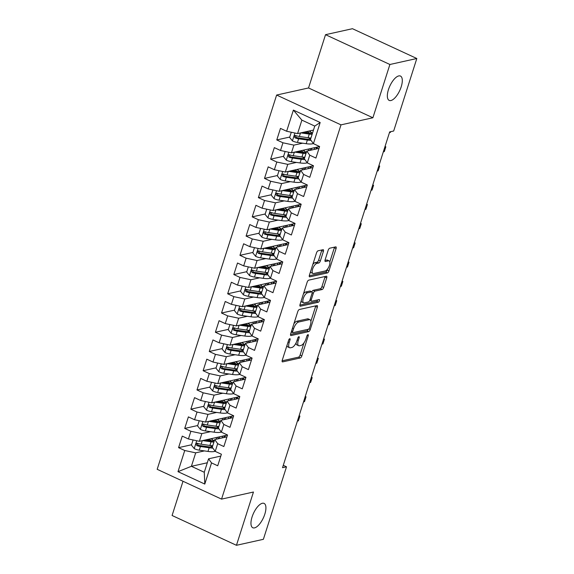 <?xml version="1.0" encoding="UTF-8"?>
<svg xmlns="http://www.w3.org/2000/svg" width="574" height="574" viewBox="0 0 574 574"><rect width="100%" height="100%" fill="white"/><g stroke="black" fill="none" stroke-linecap="round" stroke-linejoin="round"><path stroke-width="0.86" d="M289.77 338.689A1.442 0.581 114.8 0 0 288.657 340.16L282.257 360.221A2.059 0.832 114.8 0 0 282.372 361.871A2.059 0.832 114.8 0 0 282.638 361.885L300.252 357.975A2.059 0.832 114.8 0 0 301.831 355.866L308.231 335.812A1.442 0.581 114.8 0 0 308.152 334.656A1.442 0.581 114.8 0 0 307.965 334.642A1.442 0.581 114.8 0 0 306.86 336.113L306.035 338.71A6.587 2.669 114.8 0 1 300.977 345.448L299.506 345.77A6.587 2.669 114.8 0 1 298.667 345.706A6.587 2.669 114.8 0 1 298.301 340.432L299.133 337.835A1.442 0.581 114.8 0 0 299.054 336.68A1.442 0.581 114.8 0 0 298.867 336.665A1.442 0.581 114.8 0 0 297.762 338.136L296.93 340.734A6.587 2.669 114.8 0 1 291.872 347.471L290.408 347.794A6.587 2.669 114.8 0 1 289.569 347.729A6.587 2.669 114.8 0 1 289.203 342.448L290.028 339.858A1.442 0.581 114.8 0 0 289.949 338.703A1.442 0.581 114.8 0 0 289.77 338.689M390.894 100.543A13.417 5.439 114.8 0 0 400.544 88.669A13.417 5.439 114.8 0 0 400.465 76.055A13.417 5.439 114.8 0 0 398.751 75.926A13.417 5.439 114.8 0 0 389.1 87.793A13.417 5.439 114.8 0 0 389.186 100.407A13.417 5.439 114.8 0 0 390.894 100.543M254.512 527.886A13.417 5.439 114.8 0 0 264.162 516.012A13.417 5.439 114.8 0 0 264.083 503.398A13.417 5.439 114.8 0 0 262.368 503.269A13.417 5.439 114.8 0 0 252.718 515.136A13.417 5.439 114.8 0 0 252.804 527.75A13.417 5.439 114.8 0 0 254.512 527.886M323.406 251.362A2.059 0.832 114.8 0 0 323.291 249.712A2.059 0.832 114.8 0 0 323.033 249.697L318.089 250.795A2.059 0.832 114.8 0 0 316.511 252.897L309.4 275.176A2.059 0.832 114.8 0 0 309.515 276.826A2.059 0.832 114.8 0 0 309.773 276.847L327.388 272.93A2.059 0.832 114.8 0 0 328.974 270.82L336.084 248.549A2.059 0.832 114.8 0 0 335.969 246.899A2.059 0.832 114.8 0 0 335.704 246.877L329.734 248.205A2.059 0.832 114.8 0 0 328.156 250.307L325.114 259.843A2.059 0.832 114.8 0 0 325.228 261.493A2.059 0.832 114.8 0 0 325.487 261.514L328.45 260.854A5.503 2.231 114.8 0 1 329.153 260.912A5.503 2.231 114.8 0 1 329.182 266.085A5.503 2.231 114.8 0 1 325.228 270.957L313.626 273.533A5.503 2.231 114.8 0 1 312.923 273.475A5.503 2.231 114.8 0 1 312.895 268.302A5.503 2.231 114.8 0 1 316.855 263.43L318.785 263A2.059 0.832 114.8 0 0 320.364 260.897L323.406 251.362L321.67 250.558A2.059 0.832 114.8 0 0 321.813 249.963M389.897 64.489L325.53 34.684L308.532 87.958L372.892 117.763L389.897 64.489L416.817 58.505L393.678 131.016L389.689 131.898L282.523 467.695L286.512 466.813L283.283 465.313M372.892 117.763L340.992 124.859L221.55 499.122L157.183 469.31L276.625 95.047L340.992 124.859M183.006 481.27L172.085 515.495L236.452 545.3L253.457 492.026L221.55 499.122M236.452 545.3L263.373 539.316L286.512 466.813M299.355 309.501A2.059 0.832 114.8 0 0 297.77 311.61L290.666 333.881A2.059 0.832 114.8 0 0 290.774 335.532A2.059 0.832 114.8 0 0 291.04 335.553L308.654 331.636A2.059 0.832 114.8 0 0 310.233 329.533L317.343 307.255A2.059 0.832 114.8 0 0 317.228 305.605A2.059 0.832 114.8 0 0 316.97 305.583L299.355 309.501M300.03 304.529L307.14 282.25A2.059 0.832 114.8 0 1 308.719 280.148L326.333 276.23A2.059 0.832 114.8 0 1 326.599 276.252A2.059 0.832 114.8 0 1 326.714 277.902L323.671 287.438A2.059 0.832 114.8 0 1 322.086 289.54L314.947 291.126A2.059 0.832 114.8 0 0 313.361 293.235L311.345 299.556A2.059 0.832 114.8 0 0 311.46 301.207A2.059 0.832 114.8 0 0 311.725 301.228L319.158 299.578A1.442 0.581 114.8 0 1 319.345 299.592A1.442 0.581 114.8 0 1 319.352 300.941A1.442 0.581 114.8 0 1 318.319 302.218L300.41 306.2A2.059 0.832 114.8 0 1 300.145 306.179A2.059 0.832 114.8 0 1 300.03 304.529M207.3 462.773L191.4 466.31L204.272 472.273L204.789 484.069L211.541 462.917L217.718 465.779L221.399 454.235L215.221 451.379L217.675 443.68L223.853 446.543L227.534 435.006L221.363 432.143L223.817 424.451L229.987 427.314L233.675 415.77L227.498 412.914L229.952 405.222L236.129 408.078L239.81 396.541L233.632 393.678L236.093 385.986L242.264 388.849L245.952 377.305L239.774 374.449L242.228 366.757L248.406 369.613L252.086 358.076L245.909 355.213L248.37 347.521L254.54 350.384L258.221 338.839L252.051 335.984L254.504 328.292L260.682 331.148L264.363 319.61L258.185 316.748L260.639 309.056L266.817 311.919L270.498 300.374L264.327 297.519L266.781 289.827L272.959 292.683L276.639 281.145L270.462 278.282L272.915 270.591L279.093 273.454L282.774 261.916L276.603 259.053L279.057 251.362L285.228 254.217L288.916 242.68L282.738 239.824L285.192 232.126L291.37 234.988L295.05 223.451L288.873 220.588L291.334 212.897L297.504 215.752L301.192 204.215L295.014 201.359L297.468 193.66L303.646 196.523L307.327 184.986L301.149 182.123L303.61 174.431L309.781 177.294L313.469 165.75L307.291 162.894L309.745 155.195L315.922 158.058L319.603 146.521L313.426 143.658L310.455 139.554L314.753 126.086L301.881 120.124L297.583 133.591L313.49 130.054M204.789 484.069L177.997 471.663L184.749 450.511L195.698 452.843L204.416 450.906M191.551 444.764L178.571 447.648L184.749 450.511M178.571 447.648L182.259 436.111L188.43 438.974L190.884 431.275L201.833 433.614L210.55 431.677M197.693 425.535L184.713 428.419L190.884 431.275M184.713 428.419L188.394 416.882L194.572 419.738L197.026 412.046L207.975 414.378L216.692 412.441M203.827 406.299L190.848 409.183L197.026 412.046M190.848 409.183L194.529 397.646L200.706 400.509L203.16 392.81L214.109 395.149L222.827 393.212M209.962 387.07L196.99 389.954L203.16 392.81M196.99 389.954L200.67 378.417L206.848 381.272L209.302 373.581L220.244 375.92L228.969 373.975M216.104 367.834L203.124 370.718L209.302 373.581M203.124 370.718L206.805 359.181L212.983 362.043L215.437 354.352L226.386 356.684L235.103 354.746M222.238 348.605L209.266 351.489L215.437 354.352M209.266 351.489L212.947 339.952L219.124 342.807L221.578 335.116L232.52 337.455L241.245 335.51M228.38 329.368L215.401 332.253L221.578 335.116M215.401 332.253L219.081 320.715L225.259 323.578L227.713 315.887L238.662 318.218L247.38 316.281M234.515 310.139L221.535 313.024L227.713 315.887M221.535 313.024L225.223 301.486L231.394 304.342L233.855 296.65L244.797 298.989L253.514 297.052M240.657 290.903L227.677 293.795L233.855 296.65M227.677 293.795L231.358 282.25L237.536 285.113L239.989 277.421L250.938 279.753L259.656 277.816M246.791 271.674L233.812 274.559L239.989 277.421M233.812 274.559L237.5 263.021L243.67 265.877L246.124 258.185L257.073 260.524L265.791 258.587M252.933 252.438L239.954 255.33L246.124 258.185M239.954 255.33L243.634 243.785L249.812 246.648L252.266 238.956L263.215 241.288L271.933 239.351M259.068 233.209L246.088 236.093L252.266 238.956M246.088 236.093L249.776 224.556L255.947 227.412L258.4 219.72L269.349 222.059L278.067 220.122M265.202 213.98L252.23 216.864L258.4 219.72M252.23 216.864L255.911 205.32L262.088 208.183L264.542 200.491L275.484 202.823L284.209 200.886M271.344 194.744L258.365 197.628L264.542 200.491M258.365 197.628L262.045 186.091L268.223 188.946L270.677 181.255L281.626 183.594L290.344 181.657M277.479 175.515L264.506 178.399L270.677 181.255M264.506 178.399L268.187 166.855L274.365 169.717L276.819 162.026L287.761 164.358L296.485 162.42M283.621 156.279L270.641 159.163L276.819 162.026M270.641 159.163L274.322 147.626L280.499 150.488L282.953 142.79L293.902 145.129L302.62 143.191M289.755 137.05L276.776 139.934L282.953 142.79M276.776 139.934L280.464 128.397L286.634 131.252L293.386 110.1L320.177 122.506L313.426 143.658M319.015 148.372L306.774 151.091L304.32 158.783L307.291 162.894M309.745 155.195L306.774 151.091M286.634 131.252L297.583 133.591M293.386 110.1L301.881 120.124M312.873 167.601L300.64 170.32L298.179 178.012L301.149 182.123M303.61 174.431L300.64 170.32M293.902 145.129L291.449 152.82L319.589 146.564M280.499 150.488L291.449 152.82M306.738 186.837L294.498 189.556L292.044 197.248L295.014 201.359M297.468 193.66L294.498 189.556M287.761 164.358L285.307 172.057L313.447 165.8M274.365 169.717L285.307 172.057M300.597 206.066L288.363 208.785L285.902 216.477L288.873 220.588M291.334 212.897L288.363 208.785M281.626 183.594L279.172 191.286L307.312 185.029M268.223 188.946L279.172 191.286M294.462 225.295L282.221 228.022L279.768 235.713L282.738 239.824M285.192 232.126L282.221 228.022M275.484 202.823L273.03 210.522L301.178 204.265M262.088 208.183L273.03 210.522M288.32 244.531L276.087 247.251L273.633 254.942L276.603 259.053M279.057 251.362L276.087 247.251M269.349 222.059L266.896 229.751L295.036 223.494M255.947 227.412L266.896 229.751M282.186 263.76L269.945 266.487L267.491 274.178L270.462 278.282M272.915 270.591L269.945 266.487M263.215 241.288L260.754 248.98L288.901 242.723M249.812 246.648L260.754 248.98M276.051 282.996L263.81 285.716L261.357 293.407L264.327 297.519M266.781 289.827L263.81 285.716M257.073 260.524L254.619 268.216L282.76 261.959M243.67 265.877L254.619 268.216M269.909 302.225L257.669 304.952L255.215 312.643L258.185 316.748M260.639 309.056L257.669 304.952M250.938 279.753L248.477 287.445L276.625 281.188M237.536 285.113L248.477 287.445M263.775 321.462L251.534 324.181L249.08 331.872L252.051 335.984M254.504 328.292L251.534 324.181M244.797 298.989L242.343 306.681L270.483 300.424M231.394 304.342L242.343 306.681M257.633 340.691L245.399 343.41L242.938 351.109L245.909 355.213M248.37 347.521L245.399 343.41M238.662 318.218L236.208 325.91L264.349 319.653M225.259 323.578L236.208 325.91M251.498 359.927L239.258 362.646L236.804 370.338L239.774 374.449M242.228 366.757L239.258 362.646M232.52 337.455L230.066 345.146L258.207 338.89M219.124 342.807L230.066 345.146M245.356 379.156L233.123 381.875L230.662 389.574L233.632 393.678M236.093 385.986L233.123 381.875M226.386 356.684L223.932 364.375L252.072 358.119M212.983 362.043L223.932 364.375M239.222 398.392L226.981 401.111L224.527 408.803L227.498 412.914M229.952 405.222L226.981 401.111M220.244 375.92L217.79 383.611L245.937 377.355M206.848 381.272L217.79 383.611M233.08 417.621L220.847 420.34L218.393 428.039L221.363 432.143M223.817 424.451L220.847 420.34M214.109 395.149L211.655 402.84L239.796 396.584M200.706 400.509L211.655 402.84M226.945 436.857L214.705 439.576L212.251 447.268L215.221 451.379M217.675 443.68L214.705 439.576M207.975 414.378L205.514 422.077L233.661 415.82M194.572 419.738L205.514 422.077M220.811 456.086L208.57 458.805L204.272 472.273M211.541 462.917L208.57 458.805M201.833 433.614L199.379 441.306L227.519 435.049M188.43 438.974L199.379 441.306M416.817 58.505L352.45 28.7L325.53 34.684M308.532 87.958L276.625 95.047M195.698 452.843L191.4 466.31L177.997 471.663M316.905 148.838L317.479 147.03M310.764 168.067L311.345 166.266M304.629 187.303L305.203 185.495M298.494 206.532L299.068 204.731M292.353 225.769L292.927 223.96M286.218 244.998L286.792 243.197M280.076 264.234L280.65 262.426M273.942 283.463L274.516 281.662M267.8 302.699L268.381 300.891M261.665 321.928L262.239 320.127M255.523 341.164L256.104 339.356M249.389 360.393L249.963 358.592M243.254 379.622L243.828 377.821M237.112 398.858L237.686 397.057M230.978 418.087L231.552 416.286M224.836 437.323L225.41 435.515M314.753 126.086L320.177 122.506M286.971 345.462A6.587 2.669 114.8 0 0 287.825 346.926L289.569 347.729M296.026 342.965A6.587 2.669 114.8 0 0 296.93 344.902L298.667 345.706M282.114 360.809L298.509 357.164A2.059 0.832 114.8 0 0 300.094 355.062L303.983 342.872M310.893 321.21L315.607 306.451A2.059 0.832 114.8 0 0 315.743 305.856M290.523 334.477L306.918 330.832A2.059 0.832 114.8 0 0 308.288 329.261M292.697 331.499A1.442 0.581 114.8 0 0 292.776 332.655A1.442 0.581 114.8 0 0 292.962 332.669L308.425 329.232A1.442 0.581 114.8 0 0 309.529 327.761L310.405 325.02A6.587 2.669 114.8 0 0 310.039 319.747A6.587 2.669 114.8 0 0 309.199 319.682L298.631 322.028A6.587 2.669 114.8 0 0 293.572 328.766L292.697 331.499L291.585 330.99M310.039 319.747L308.295 318.936A6.587 2.669 114.8 0 0 307.456 318.871L309.199 319.682M293.881 323.801A6.587 2.669 114.8 0 1 296.887 321.225L307.456 318.871M311.84 291.872A2.059 0.832 114.8 0 1 313.203 290.322L320.349 288.736A2.059 0.832 114.8 0 0 321.928 286.627L324.97 277.099A2.059 0.832 114.8 0 0 325.114 276.503M299.893 305.124L316.575 301.415A1.442 0.581 114.8 0 0 317.695 299.901M307.535 292.776A5.503 2.231 114.8 0 0 303.574 297.648A5.503 2.231 114.8 0 0 303.61 302.821A5.503 2.231 114.8 0 0 304.306 302.878L308.396 301.967A2.059 0.832 114.8 0 0 309.974 299.865L311.998 293.536A2.059 0.832 114.8 0 0 311.883 291.886A2.059 0.832 114.8 0 0 311.617 291.872L307.535 292.776L305.791 291.972A5.503 2.231 114.8 0 0 303.409 293.938M301.178 300.941A5.503 2.231 114.8 0 0 301.867 302.017L303.61 302.821M311.883 291.886L310.139 291.083A2.059 0.832 114.8 0 0 309.881 291.061L311.617 291.872M305.791 291.972L309.881 291.061M312.808 264.492A5.503 2.231 114.8 0 1 315.112 262.627L317.042 262.196A2.059 0.832 114.8 0 0 318.627 260.094L321.67 250.558M310.512 271.681A5.503 2.231 114.8 0 0 311.187 272.672L312.923 273.475M329.153 260.912L327.41 260.101A5.503 2.231 114.8 0 0 326.706 260.051L328.45 260.854M324.97 260.438L326.706 260.051M329.82 261.902L334.341 247.738A2.059 0.832 114.8 0 0 334.484 247.15M309.257 275.764L325.652 272.119A2.059 0.832 114.8 0 0 327.23 270.017L327.532 269.091M193.086 439.964L191.429 445.151L194.292 448.689A5.553 1.5 17.7 0 0 199.257 450.167L207.989 451.422A16.043 4.334 17.7 0 0 215.142 451.264M197.348 443.96L198.324 445.288A2.834 0.768 -162.3 0 0 199.243 445.481L207.975 446.73A13.317 3.602 -162.3 0 0 212.358 446.938A13.317 3.602 17.7 0 0 210.393 445.524M211.806 440.918L213.679 440.502M202.6 440.588L211.06 441.808A16.043 4.334 17.7 0 0 213.908 442.088M218.759 438.672A16.043 4.334 17.7 0 0 217.345 437.309M204.961 440.064L209.876 440.767A13.317 3.602 17.7 0 0 214.26 440.976A13.317 3.602 17.7 0 0 212.014 439.397L212.323 438.428M216.8 439.11A13.317 3.602 17.7 0 0 215.802 437.653M212.739 445.74A16.043 4.334 -162.3 0 1 209.89 445.46L201.158 444.204A5.553 1.5 -162.3 0 1 197.621 443.3L196.803 443.272L196.064 444.125L196.889 445.611A5.553 1.5 17.7 0 0 200.419 446.515L209.158 447.763A16.043 4.334 17.7 0 0 212.832 448.072M209.101 439.146A4.929 1.335 17.7 0 0 210.156 439.942L211.928 440.99M209.654 440.739L208.305 439.935A7.656 2.066 -162.3 0 1 207.594 439.483M210.916 438.744L212.014 439.397M224.434 435.738L223.86 437.539M297.397 421.086L298.372 420.871L299.908 416.064L298.932 416.279M299.908 416.064L299.119 415.698M199.221 420.728L197.564 425.922L200.434 429.452A5.553 1.5 17.7 0 0 205.392 430.938L214.131 432.186A16.043 4.334 17.7 0 0 221.277 432.035M203.483 424.731L204.459 426.059A2.834 0.768 -162.3 0 0 205.377 426.245L214.116 427.501A13.317 3.602 -162.3 0 0 218.493 427.702A13.317 3.602 17.7 0 0 216.534 426.295M217.948 421.689L219.82 421.273M208.735 421.359L217.194 422.572A16.043 4.334 17.7 0 0 220.043 422.859M224.9 419.443A16.043 4.334 17.7 0 0 223.487 418.08M211.103 420.835L216.018 421.538A13.317 3.602 17.7 0 0 220.394 421.746M222.934 419.881A13.317 3.602 17.7 0 0 221.937 418.424M218.873 426.511A16.043 4.334 -162.3 0 1 216.032 426.224L207.293 424.975A5.553 1.5 -162.3 0 1 203.763 424.071L202.6 424.222L202.199 424.889L203.024 426.374A5.553 1.5 17.7 0 0 206.554 427.278L215.293 428.534A16.043 4.334 17.7 0 0 218.974 428.843M215.243 419.91A4.929 1.335 17.7 0 0 216.298 420.706L218.063 421.754M215.795 421.51L214.439 420.706A7.656 2.066 -162.3 0 1 213.729 420.247M217.051 419.508L218.149 420.161L218.457 419.199M220.402 421.739A13.317 3.602 17.7 0 0 218.149 420.161M230.576 416.502L229.995 418.31M303.531 401.857L304.507 401.642L306.042 396.835L305.067 397.05M306.042 396.835L305.253 396.469M205.363 401.499L203.705 406.686L206.568 410.223A5.553 1.5 17.7 0 0 211.526 411.702L220.265 412.957A16.043 4.334 17.7 0 0 227.419 412.799M209.625 405.495L210.601 406.83A2.834 0.768 -162.3 0 0 211.512 407.016L220.251 408.265A13.317 3.602 -162.3 0 0 224.635 408.473A13.317 3.602 17.7 0 0 222.669 407.059M224.082 402.453L225.955 402.037M214.877 402.123L223.336 403.343A16.043 4.334 17.7 0 0 226.178 403.622M231.035 400.207A16.043 4.334 17.7 0 0 229.622 398.844M217.237 401.599L222.152 402.309A13.317 3.602 17.7 0 0 226.536 402.51A13.317 3.602 17.7 0 0 224.291 400.932L224.599 399.963M229.076 400.645A13.317 3.602 17.7 0 0 228.072 399.188M225.015 407.275A16.043 4.334 -162.3 0 1 222.167 406.995L213.435 405.739A5.553 1.5 -162.3 0 1 209.897 404.835L209.079 404.806L208.34 405.66L209.166 407.145A5.553 1.5 17.7 0 0 212.696 408.049L221.435 409.305A16.043 4.334 17.7 0 0 225.108 409.606M221.377 400.681A4.929 1.335 17.7 0 0 222.432 401.477L224.197 402.525M221.93 402.274L220.581 401.47A7.656 2.066 -162.3 0 1 219.871 401.018M223.193 400.279L224.291 400.932M236.71 397.273L236.136 399.074M309.673 382.621L310.649 382.406L312.177 377.599L311.208 377.814M312.177 377.599L311.395 377.233M211.497 382.27L209.84 387.457L212.71 390.987A5.553 1.5 17.7 0 0 217.668 392.473L226.407 393.721A16.043 4.334 17.7 0 0 233.553 393.57M215.759 386.266L216.735 387.594A2.834 0.768 -162.3 0 0 217.654 387.78L226.393 389.036A13.317 3.602 -162.3 0 0 230.77 389.244A13.317 3.602 17.7 0 0 228.811 387.83M230.224 383.224L232.097 382.808M221.012 382.894L229.471 384.106A16.043 4.334 17.7 0 0 232.319 384.393M237.177 380.978A16.043 4.334 17.7 0 0 235.763 379.615M223.372 382.37L228.294 383.073A13.317 3.602 17.7 0 0 232.671 383.281A13.317 3.602 17.7 0 0 230.425 381.696L230.734 380.734M235.211 381.416A13.317 3.602 17.7 0 0 234.214 379.959M231.15 388.046A16.043 4.334 -162.3 0 1 228.309 387.759L219.569 386.51A5.553 1.5 -162.3 0 1 216.039 385.606L215.214 385.577L214.475 386.424L215.3 387.916A5.553 1.5 17.7 0 0 218.83 388.813L227.569 390.069A16.043 4.334 17.7 0 0 231.25 390.377M227.519 381.445A4.929 1.335 17.7 0 0 228.574 382.241L230.339 383.289M228.065 383.045L226.716 382.241A7.656 2.066 -162.3 0 1 226.005 381.782M229.327 381.043L230.425 381.696M242.852 378.036L242.271 379.844M315.808 363.392L316.783 363.177L318.319 358.37L317.343 358.585M318.319 358.37L317.53 358.004M217.632 363.033L215.982 368.221L218.845 371.758A5.553 1.5 17.7 0 0 223.803 373.236L232.542 374.492A16.043 4.334 17.7 0 0 239.695 374.334M221.901 367.03L222.87 368.365A2.834 0.768 -162.3 0 0 223.788 368.551L232.527 369.807A13.317 3.602 -162.3 0 0 236.911 370.008A13.317 3.602 17.7 0 0 234.945 368.601M236.359 363.988L238.232 363.572M227.153 363.658L235.613 364.877A16.043 4.334 17.7 0 0 238.454 365.157M243.311 361.742A16.043 4.334 17.7 0 0 241.898 360.386M229.514 363.134L234.429 363.844A13.317 3.602 17.7 0 0 238.813 364.045M241.345 362.18A13.317 3.602 17.7 0 0 240.348 360.723M237.292 368.809A16.043 4.334 -162.3 0 1 234.443 368.53L225.704 367.274A5.553 1.5 -162.3 0 1 222.174 366.37L221.356 366.341L220.617 367.195L221.442 368.68A5.553 1.5 17.7 0 0 224.972 369.584L233.711 370.84A16.043 4.334 17.7 0 0 237.385 371.148M233.654 362.216A4.929 1.335 17.7 0 0 234.709 363.012L236.474 364.06M234.206 363.808L232.857 363.005A7.656 2.066 -162.3 0 1 232.147 362.553M235.469 361.814L236.567 362.467L236.875 361.498M238.813 364.038A13.317 3.602 17.7 0 0 236.567 362.467M248.987 358.807L248.413 360.608M321.949 344.156L322.918 343.941L324.454 339.134L323.485 339.349M324.454 339.134L323.664 338.768M223.774 343.804L222.116 348.992L224.979 352.522A5.553 1.5 17.7 0 0 229.944 354.007L238.676 355.256A16.043 4.334 17.7 0 0 245.83 355.105M228.036 347.801L229.012 349.128A2.834 0.768 -162.3 0 0 229.93 349.315L238.662 350.571A13.317 3.602 -162.3 0 0 243.046 350.779A13.317 3.602 17.7 0 0 241.087 349.365M242.493 344.759L244.373 344.343M233.288 344.429L241.747 345.641A16.043 4.334 17.7 0 0 244.596 345.928M249.453 342.513A16.043 4.334 17.7 0 0 248.033 341.15M235.649 343.905L240.571 344.608A13.317 3.602 17.7 0 0 244.947 344.816M247.487 342.951A13.317 3.602 17.7 0 0 246.49 341.494M243.426 349.58A16.043 4.334 -162.3 0 1 240.585 349.293L231.846 348.045A5.553 1.5 -162.3 0 1 228.316 347.141L227.491 347.112L226.752 347.959L227.577 349.451A5.553 1.5 17.7 0 0 231.107 350.348L239.846 351.604A16.043 4.334 17.7 0 0 243.527 351.912M239.796 342.979A4.929 1.335 17.7 0 0 240.85 343.776L242.615 344.823M240.341 344.579L238.992 343.776A7.656 2.066 -162.3 0 1 238.282 343.317M241.604 342.578L242.702 343.23L243.01 342.269M244.947 344.809A13.317 3.602 17.7 0 0 242.702 343.23M255.129 339.571L254.547 341.379M328.084 324.927L329.06 324.712L330.595 319.905L329.62 320.12M330.595 319.905L329.806 319.539M229.909 324.568L228.251 329.756L231.121 333.293A5.553 1.5 17.7 0 0 236.079 334.771L244.818 336.027A16.043 4.334 17.7 0 0 251.972 335.869M249.188 331.535A13.317 3.602 17.7 0 0 247.222 330.136M248.635 325.523L250.508 325.106M239.43 325.2L247.889 326.412A16.043 4.334 17.7 0 0 250.73 326.692M255.588 323.277A16.043 4.334 17.7 0 0 254.174 321.921M241.79 324.669L246.705 325.379A13.317 3.602 17.7 0 0 251.089 325.58A13.317 3.602 17.7 0 0 248.843 324.001L249.152 323.033M253.622 323.714A13.317 3.602 17.7 0 0 252.625 322.265M249.568 330.344A16.043 4.334 -162.3 0 1 246.72 330.064L237.98 328.809A5.553 1.5 -162.3 0 1 234.45 327.905L233.632 327.876L232.893 328.73L233.711 330.215A5.553 1.5 17.7 0 0 237.249 331.119L245.981 332.375A16.043 4.334 17.7 0 0 249.661 332.683M249.181 331.542A13.317 3.602 -162.3 0 1 244.804 331.341L236.065 330.086A2.834 0.768 -162.3 0 1 235.146 329.899L234.178 328.565M245.93 323.75A4.929 1.335 17.7 0 0 246.985 324.547L248.75 325.594M246.483 325.343L245.127 324.54A7.656 2.066 -162.3 0 1 244.416 324.088M247.746 323.349L248.843 324.001M261.263 320.342L260.689 322.143M334.226 305.698L335.194 305.476L336.73 300.668L335.754 300.884M336.73 300.668L335.941 300.302M236.05 305.339L234.393 310.527L237.256 314.064A5.553 1.5 17.7 0 0 242.221 315.542L250.953 316.798A16.043 4.334 17.7 0 0 258.106 316.64M255.322 312.306A13.317 3.602 17.7 0 0 253.364 310.9M254.77 306.294L256.65 305.877M245.564 305.964L254.024 307.176A16.043 4.334 17.7 0 0 256.872 307.463M261.722 304.048A16.043 4.334 17.7 0 0 260.309 302.685M247.925 305.44L252.847 306.143A13.317 3.602 17.7 0 0 257.224 306.351A13.317 3.602 17.7 0 0 254.978 304.765L255.287 303.804M259.764 304.485A13.317 3.602 17.7 0 0 258.766 303.029M255.703 311.115A16.043 4.334 -162.3 0 1 252.854 310.835L244.122 309.58A5.553 1.5 -162.3 0 1 240.592 308.676L239.767 308.647L239.028 309.494L239.853 310.986A5.553 1.5 17.7 0 0 243.383 311.883L252.122 313.139A16.043 4.334 17.7 0 0 255.796 313.447M255.322 312.313A13.317 3.602 -162.3 0 1 250.938 312.105L242.206 310.85A2.834 0.768 -162.3 0 1 241.288 310.663L240.312 309.336M252.072 304.514A4.929 1.335 17.7 0 0 253.12 305.311L254.892 306.358M252.617 306.114L251.268 305.311A7.656 2.066 -162.3 0 1 250.558 304.851M253.88 304.112L254.978 304.765M267.398 301.106L266.824 302.914M340.36 286.462L341.336 286.247L342.872 281.439L341.896 281.655M342.872 281.439L342.082 281.073M242.185 286.103L240.528 291.291L243.398 294.828A5.553 1.5 17.7 0 0 248.355 296.306L257.095 297.562A16.043 4.334 17.7 0 0 264.241 297.404M246.454 290.1L247.423 291.434A2.834 0.768 -162.3 0 0 248.341 291.621L257.08 292.876A13.317 3.602 -162.3 0 0 261.457 293.077A13.317 3.602 17.7 0 0 259.498 291.671M260.912 287.057L262.784 286.641M251.699 286.735L260.158 287.947A16.043 4.334 17.7 0 0 263.007 288.227M267.864 284.812A16.043 4.334 17.7 0 0 266.451 283.456M254.067 286.204L258.982 286.914A13.317 3.602 17.7 0 0 263.366 287.115A13.317 3.602 17.7 0 0 261.12 285.536L261.421 284.568M265.898 285.249A13.317 3.602 17.7 0 0 264.901 283.8M261.844 291.886A16.043 4.334 -162.3 0 1 258.996 291.599L250.257 290.344A5.553 1.5 -162.3 0 1 246.727 289.447L245.909 289.411L245.163 290.265L245.988 291.75A5.553 1.5 17.7 0 0 249.525 292.654L258.257 293.91A16.043 4.334 17.7 0 0 261.938 294.218M258.207 285.285A4.929 1.335 17.7 0 0 259.261 286.082L261.026 287.129M258.759 286.878L257.403 286.074A7.656 2.066 -162.3 0 1 256.693 285.622M260.015 284.883L261.12 285.536M273.54 281.877L272.966 283.678M346.495 267.233L347.471 267.01L349.006 262.203L348.031 262.418M349.006 262.203L348.217 261.837M248.327 266.874L246.669 272.062L249.532 275.599A5.553 1.5 17.7 0 0 254.497 277.077L263.229 278.333A16.043 4.334 17.7 0 0 270.383 278.175M252.589 270.871L253.564 272.198A2.834 0.768 -162.3 0 0 254.483 272.385L263.215 273.64A13.317 3.602 -162.3 0 0 267.599 273.848A13.317 3.602 17.7 0 0 265.633 272.435M267.046 267.828L268.919 267.412M257.841 267.498L266.3 268.711A16.043 4.334 17.7 0 0 269.149 268.998M273.999 265.583A16.043 4.334 17.7 0 0 272.585 264.219M260.201 266.975L265.116 267.678A13.317 3.602 17.7 0 0 269.5 267.886A13.317 3.602 17.7 0 0 267.254 266.3L267.563 265.339M272.04 266.02A13.317 3.602 17.7 0 0 271.043 264.564M267.979 272.65A16.043 4.334 -162.3 0 1 265.131 272.37L256.399 271.115A5.553 1.5 -162.3 0 1 252.861 270.211L252.043 270.182L251.304 271.028L252.129 272.521A5.553 1.5 17.7 0 0 255.66 273.425L264.399 274.673A16.043 4.334 17.7 0 0 268.072 274.982M264.349 266.056A4.929 1.335 17.7 0 0 265.396 266.845L267.168 267.9M264.894 267.649L263.545 266.845A7.656 2.066 -162.3 0 1 262.835 266.386M266.157 265.647L267.254 266.3M279.674 262.648L279.1 264.449M352.637 247.997L353.613 247.781L355.148 242.974L354.172 243.189M355.148 242.974L354.359 242.608M254.461 247.638L252.804 252.833L255.674 256.363A5.553 1.5 17.7 0 0 260.632 257.841L269.371 259.096A16.043 4.334 17.7 0 0 276.517 258.939M258.723 251.634L259.699 252.969A2.834 0.768 -162.3 0 0 260.618 253.156L269.357 254.411A13.317 3.602 -162.3 0 0 273.733 254.612A13.317 3.602 17.7 0 0 271.775 253.206M273.188 248.592L275.061 248.176M263.975 248.269L272.435 249.482A16.043 4.334 17.7 0 0 275.283 249.762M280.141 246.354A16.043 4.334 17.7 0 0 278.727 244.99M266.343 247.738L271.258 248.449A13.317 3.602 17.7 0 0 275.635 248.65A13.317 3.602 17.7 0 0 273.389 247.071L273.698 246.103M278.175 246.784A13.317 3.602 17.7 0 0 277.177 245.335M274.114 253.421A16.043 4.334 -162.3 0 1 271.272 253.134L262.533 251.878A5.553 1.5 -162.3 0 1 259.003 250.982L258.185 250.946L257.439 251.799L258.264 253.285A5.553 1.5 17.7 0 0 261.801 254.189L270.533 255.444A16.043 4.334 17.7 0 0 274.214 255.753M270.483 246.82A4.929 1.335 17.7 0 0 271.538 247.616L273.303 248.664M271.036 248.413L269.68 247.609A7.656 2.066 -162.3 0 1 268.969 247.157M272.291 246.418L273.389 247.071M285.816 243.412L285.242 245.213M358.772 228.768L359.747 228.545L361.283 223.738L360.307 223.96M361.283 223.738L360.494 223.372M260.603 228.409L258.946 233.596L261.809 237.134A5.553 1.5 17.7 0 0 266.767 238.612L275.506 239.867A16.043 4.334 17.7 0 0 282.659 239.71M264.865 232.405L265.841 233.733A2.834 0.768 -162.3 0 0 266.752 233.927L275.491 235.175A13.317 3.602 -162.3 0 0 279.875 235.383A13.317 3.602 17.7 0 0 277.909 233.97M279.323 229.363L281.195 228.947M270.117 229.033L278.577 230.246A16.043 4.334 17.7 0 0 281.418 230.533M286.275 227.117A16.043 4.334 17.7 0 0 284.862 225.754M272.478 228.509L277.393 229.213A13.317 3.602 17.7 0 0 281.777 229.421A13.317 3.602 17.7 0 0 279.531 227.835L279.839 226.874M284.317 227.555A13.317 3.602 17.7 0 0 283.312 226.099M280.256 234.185A16.043 4.334 -162.3 0 1 277.407 233.905L268.675 232.649A5.553 1.5 -162.3 0 1 265.138 231.745L263.975 231.896L263.581 232.563L264.406 234.056A5.553 1.5 17.7 0 0 267.936 234.96L276.675 236.208A16.043 4.334 17.7 0 0 280.349 236.517M276.618 227.591A4.929 1.335 17.7 0 0 277.673 228.387L279.438 229.435M277.17 229.184L275.821 228.38A7.656 2.066 -162.3 0 1 275.111 227.921M278.433 227.189L279.531 227.835M291.951 224.183L291.377 225.984M364.913 209.532L365.889 209.316L367.417 204.509L366.449 204.724M367.417 204.509L366.635 204.143M266.738 209.173L265.08 214.367L267.95 217.898A5.553 1.5 17.7 0 0 272.908 219.376L281.647 220.631A16.043 4.334 17.7 0 0 288.794 220.481M271 213.169L271.976 214.504A2.834 0.768 -162.3 0 0 272.894 214.69L281.633 215.946A13.317 3.602 -162.3 0 0 286.01 216.147A13.317 3.602 17.7 0 0 284.051 214.741M285.465 210.127L287.337 209.711M276.252 209.804L284.711 211.017A16.043 4.334 17.7 0 0 287.56 211.297M292.417 207.888A16.043 4.334 17.7 0 0 291.004 206.525M278.612 209.28L283.534 209.984A13.317 3.602 17.7 0 0 287.911 210.184M290.451 208.319A13.317 3.602 17.7 0 0 289.454 206.87M286.39 214.956A16.043 4.334 -162.3 0 1 283.549 214.669L274.81 213.413A5.553 1.5 -162.3 0 1 271.28 212.516L270.454 212.488L269.715 213.334L270.541 214.82A5.553 1.5 17.7 0 0 274.071 215.724L282.81 216.979A16.043 4.334 17.7 0 0 286.491 217.288M282.76 208.355A4.929 1.335 17.7 0 0 283.814 209.151L285.579 210.199M283.312 209.948L281.956 209.151A7.656 2.066 -162.3 0 1 281.246 208.692M284.568 207.953L285.665 208.606L285.974 207.637M287.918 210.184A13.317 3.602 17.7 0 0 285.665 208.606M298.093 204.947L297.511 206.755M371.048 190.303L372.024 190.087L373.559 185.273L372.583 185.495M373.559 185.273L372.77 184.914M272.872 189.944L271.222 195.131L274.085 198.669A5.553 1.5 17.7 0 0 279.043 200.147L287.782 201.402A16.043 4.334 17.7 0 0 294.936 201.244M277.142 193.94L278.11 195.268A2.834 0.768 -162.3 0 0 279.029 195.461L287.768 196.71A13.317 3.602 -162.3 0 0 292.152 196.918A13.317 3.602 17.7 0 0 290.186 195.504M291.599 190.898L293.472 190.482M282.394 190.568L290.853 191.781A16.043 4.334 17.7 0 0 293.694 192.068M298.552 188.652A16.043 4.334 17.7 0 0 297.138 187.289M284.754 190.044L289.669 190.747A13.317 3.602 17.7 0 0 294.053 190.955A13.317 3.602 17.7 0 0 291.807 189.37L292.116 188.408M296.586 189.09A13.317 3.602 17.7 0 0 295.588 187.633M292.532 195.72A16.043 4.334 -162.3 0 1 289.683 195.44L280.944 194.184A5.553 1.5 -162.3 0 1 277.414 193.28L276.596 193.251L275.857 194.105L276.682 195.591A5.553 1.5 17.7 0 0 280.212 196.495L288.952 197.743A16.043 4.334 17.7 0 0 292.625 198.052M288.894 189.126A4.929 1.335 17.7 0 0 289.949 189.922L291.714 190.97M289.447 190.719L288.098 189.915A7.656 2.066 -162.3 0 1 287.387 189.463M290.709 188.724L291.807 189.37M304.227 185.718L303.653 187.519M377.19 171.066L378.158 170.851L379.694 166.044L378.725 166.259M379.694 166.044L378.905 165.678M279.014 170.708L277.357 175.902L280.22 179.432A5.553 1.5 17.7 0 0 285.185 180.91L293.917 182.166A16.043 4.334 17.7 0 0 301.07 182.015M283.276 174.711L284.252 176.039A2.834 0.768 -162.3 0 0 285.17 176.225L293.91 177.481A13.317 3.602 -162.3 0 0 298.286 177.682A13.317 3.602 17.7 0 0 296.327 176.275M297.734 171.669L299.614 171.246M288.528 171.339L296.988 172.552A16.043 4.334 17.7 0 0 299.836 172.831M304.694 169.423A16.043 4.334 17.7 0 0 303.273 168.06M290.889 170.815L295.811 171.518A13.317 3.602 17.7 0 0 300.188 171.719A13.317 3.602 17.7 0 0 297.942 170.141L298.25 169.179M302.728 169.854A13.317 3.602 17.7 0 0 301.73 168.404M298.667 176.491A16.043 4.334 -162.3 0 1 295.825 176.204L287.086 174.955A5.553 1.5 -162.3 0 1 283.556 174.051L282.731 174.022L281.992 174.869L282.817 176.354A5.553 1.5 17.7 0 0 286.347 177.258L295.086 178.514A16.043 4.334 17.7 0 0 298.767 178.823M295.036 169.89A4.929 1.335 17.7 0 0 296.091 170.686L297.856 171.734M295.581 171.483L294.232 170.686A7.656 2.066 -162.3 0 1 293.522 170.227M296.844 169.488L297.942 170.141M310.369 166.482L309.788 168.29M383.324 151.837L384.3 151.622L385.836 146.808L384.86 147.03M385.836 146.808L385.046 146.449M285.149 151.479L283.499 156.666L286.361 160.203A5.553 1.5 17.7 0 0 291.319 161.681L300.058 162.937A16.043 4.334 17.7 0 0 307.212 162.779M289.418 155.475L290.387 156.802A2.834 0.768 -162.3 0 0 291.305 156.996L300.044 158.245A13.317 3.602 -162.3 0 0 304.421 158.453A13.317 3.602 17.7 0 0 302.462 157.039M303.876 152.433L305.748 152.017M294.67 152.103L303.129 153.323A16.043 4.334 17.7 0 0 305.971 153.602M310.828 150.187A16.043 4.334 17.7 0 0 309.415 148.824M297.031 151.579L301.946 152.282A13.317 3.602 17.7 0 0 306.329 152.49M308.862 150.625A13.317 3.602 17.7 0 0 307.865 149.168M304.808 157.254A16.043 4.334 -162.3 0 1 301.96 156.975L293.221 155.719A5.553 1.5 -162.3 0 1 289.691 154.815L288.873 154.786L288.134 155.64L288.952 157.125A5.553 1.5 17.7 0 0 292.489 158.029L301.221 159.278A16.043 4.334 17.7 0 0 304.902 159.586M301.171 150.661A4.929 1.335 17.7 0 0 302.225 151.457L303.99 152.505M301.723 152.254L300.367 151.45A7.656 2.066 -162.3 0 1 299.657 150.998M302.986 150.259L304.084 150.905L304.392 149.943M306.329 152.483A13.317 3.602 17.7 0 0 304.084 150.905M316.504 147.253L315.93 149.053M389.466 132.601L390.435 132.386L390.664 131.683M291.291 132.242L289.633 137.437L292.496 140.967A5.553 1.5 17.7 0 0 297.461 142.452L306.193 143.701A16.043 4.334 17.7 0 0 313.347 143.55M295.553 136.246L296.528 137.573A2.834 0.768 -162.3 0 0 297.447 137.76L306.179 139.016A13.317 3.602 -162.3 0 0 310.563 139.217A13.317 3.602 17.7 0 0 308.604 137.81M310.01 133.204L311.89 132.788M300.805 132.874L309.264 134.086A16.043 4.334 17.7 0 0 312.113 134.373M303.165 132.35L308.087 133.053A13.317 3.602 17.7 0 0 312.464 133.254A13.317 3.602 17.7 0 0 310.218 131.676L310.527 130.714M310.943 138.025A16.043 4.334 -162.3 0 1 308.102 137.738L299.363 136.49A5.553 1.5 -162.3 0 1 295.832 135.586L295.007 135.557L294.268 136.404L295.093 137.889A5.553 1.5 17.7 0 0 298.623 138.793L307.363 140.049A16.043 4.334 17.7 0 0 311.043 140.357M307.312 131.424A4.929 1.335 17.7 0 0 308.367 132.221L310.132 133.268M307.858 133.025L306.509 132.221A7.656 2.066 -162.3 0 1 305.798 131.762M309.121 131.023L310.218 131.676M288.091 341.939L289.203 342.448M298.121 337.361L299.133 337.835M297.196 339.916L298.301 340.432M307.219 335.338L308.231 335.812M300.094 355.062L301.831 355.866M298.509 357.164L300.252 357.975M282.186 361.685L282.638 361.885M289.016 339.385L290.028 339.858M315.607 306.451L317.343 307.255M308.891 328.909L310.233 329.533M306.918 330.832L308.654 331.636M290.595 335.345L291.04 335.553M296.887 321.225L298.631 322.028M292.46 328.249L293.572 328.766M324.97 277.099L326.714 277.902M321.928 286.627L323.671 287.438M320.349 288.736L322.086 289.54M313.203 290.322L314.947 291.126M312.163 292.675L313.361 293.235M310.24 299.047L311.345 299.556M316.575 301.415L318.319 302.218M299.958 305.992L300.41 306.2M318.627 260.094L320.364 260.897M317.042 262.196L318.785 263M315.112 262.627L316.855 263.43M325.042 261.306L325.487 261.514M334.341 247.738L336.084 248.549M327.23 270.017L328.974 270.82M325.652 272.119L327.388 272.93M309.329 276.639L309.773 276.847M196.731 440.739L194.22 448.595M209.158 447.763L207.989 451.422M219.763 436.778L219.189 438.579M208.118 440.516L208.305 439.935M211.06 441.808L209.89 445.46M200.419 446.515L199.257 450.167M202.285 440.66L201.158 444.204M222.662 436.132L222.088 437.933M198.324 445.288L196.889 445.611M202.866 421.51L200.362 429.366M215.293 428.534L214.131 432.186M225.898 417.542L225.324 419.343M214.253 421.287L214.439 420.706M217.194 422.572L216.032 426.224M206.554 427.278L205.392 430.938M208.427 421.431L207.293 424.975M228.804 416.896L228.222 418.704M204.459 426.059L203.024 426.374M209.008 402.274L206.497 410.137M221.435 409.305L220.265 412.957M232.04 398.313L231.466 400.114M220.394 402.051L220.581 401.47M223.336 403.343L222.167 406.995M212.696 408.049L211.526 411.702M214.561 402.195L213.435 405.739M234.938 397.667L234.364 399.468M210.601 406.83L209.166 407.145M215.142 383.045L212.638 390.901M227.569 390.069L226.407 393.721M238.174 379.077L237.6 380.885M226.529 382.822L226.716 382.241M229.471 384.106L228.309 387.759M218.83 388.813L217.668 392.473M220.703 382.966L219.569 386.51M241.073 378.431L240.499 380.239M216.735 387.594L215.3 387.916M221.277 363.808L218.773 371.672M233.711 370.84L232.542 374.492M244.316 359.848L243.742 361.649M232.671 363.586L232.857 363.005M235.613 364.877L234.443 368.53M224.972 369.584L223.803 373.236M226.838 363.729L225.704 367.274M247.215 359.202L246.641 361.003M222.87 368.365L221.442 368.68M227.419 344.579L224.908 352.436M239.846 351.604L238.676 355.256M250.451 340.612L249.877 342.42M238.806 344.357L238.992 343.776M241.747 345.641L240.585 349.293M231.107 350.348L229.944 354.007M232.979 344.5L231.846 348.045M253.349 339.966L252.775 341.774M229.012 349.128L227.577 349.451M233.553 325.35L231.049 333.207M245.981 332.375L244.818 336.027M256.592 321.383L256.011 323.184M244.947 325.121L245.127 324.54M247.889 326.412L246.72 330.064M237.249 331.119L236.079 334.771M239.114 325.264L237.98 328.809M259.491 320.737L258.917 322.538M235.146 329.899L233.711 330.215M239.695 306.114L237.184 313.971M252.122 313.139L250.953 316.798M262.727 302.146L262.153 303.955M251.082 305.892L251.268 305.311M254.024 307.176L252.854 310.835M243.383 311.883L242.221 315.542M245.256 306.035L244.122 309.58M265.626 301.501L265.052 303.309M241.288 310.663L239.853 310.986M245.83 286.885L243.326 294.742M258.257 293.91L257.095 297.562M268.869 282.917L268.288 284.718M257.217 286.656L257.403 286.074M260.158 287.947L258.996 291.599M249.525 292.654L248.355 296.306M251.39 286.799L250.257 290.344M271.767 282.272L271.186 284.073M247.423 291.434L245.988 291.75M251.972 267.649L249.46 275.506M264.399 274.673L263.229 278.333M275.003 263.681L274.429 265.489M263.358 267.427L263.545 266.845M266.3 268.711L265.131 272.37M255.66 273.425L254.497 277.077M257.525 267.57L256.399 271.115M277.902 263.036L277.328 264.844M253.564 272.198L252.129 272.521M258.106 248.42L255.602 256.277M270.533 255.444L269.371 259.096M281.145 244.452L280.564 246.253M269.493 248.198L269.68 247.609M272.435 249.482L271.272 253.134M261.801 254.189L260.632 257.841M263.667 248.334L262.533 251.878M284.044 243.807L283.463 245.607M259.699 252.969L258.264 253.285M264.248 229.184L261.737 237.04M276.675 236.208L275.506 239.867M287.28 225.216L286.706 227.024M275.635 228.961L275.821 228.38M278.577 230.246L277.407 233.905M267.936 234.96L266.767 238.612M269.802 229.105L268.675 232.649M290.179 224.578L289.605 226.378M265.841 233.733L264.406 234.056M270.383 209.955L267.879 217.811M282.81 216.979L281.647 220.631M293.414 205.987L292.84 207.788M281.769 209.732L281.956 209.151M284.711 211.017L283.549 214.669M274.071 215.724L272.908 219.376M275.943 209.869L274.81 213.413M296.32 205.341L295.739 207.149M271.976 214.504L270.541 214.82M276.524 190.719L274.013 198.575M288.952 197.743L287.782 201.402M299.556 186.751L298.982 188.559M287.911 190.496L288.098 189.915M290.853 191.781L289.683 195.44M280.212 196.495L279.043 200.147M282.078 190.64L280.944 194.184M302.455 186.112L301.881 187.913M278.11 195.268L276.682 195.591M282.659 171.49L280.148 179.346M295.086 178.514L293.917 182.166M305.691 167.522L305.117 169.323M294.046 171.267L294.232 170.686M296.988 172.552L295.825 176.204M286.347 177.258L285.185 180.91M288.22 171.404L287.086 174.955M308.59 166.876L308.016 168.684M284.252 176.039L282.817 176.354M288.794 152.254L286.29 160.11M301.221 159.278L300.058 162.937M311.833 148.293L311.252 150.094M300.188 152.031L300.367 151.45M303.129 153.323L301.96 156.975M292.489 158.029L291.319 161.681M294.354 152.175L293.221 155.719M314.731 147.647L314.157 149.448M290.387 156.802L288.952 157.125M294.936 133.025L292.424 140.881M307.363 140.049L306.193 143.701M306.322 132.802L306.509 132.221M309.264 134.086L308.102 137.738M298.623 138.793L297.461 142.452M300.496 132.946L299.363 136.49M296.528 137.573L295.093 137.889M291.276 331.966L292.776 332.655M309.759 300.417L311.46 301.207"/></g></svg>
